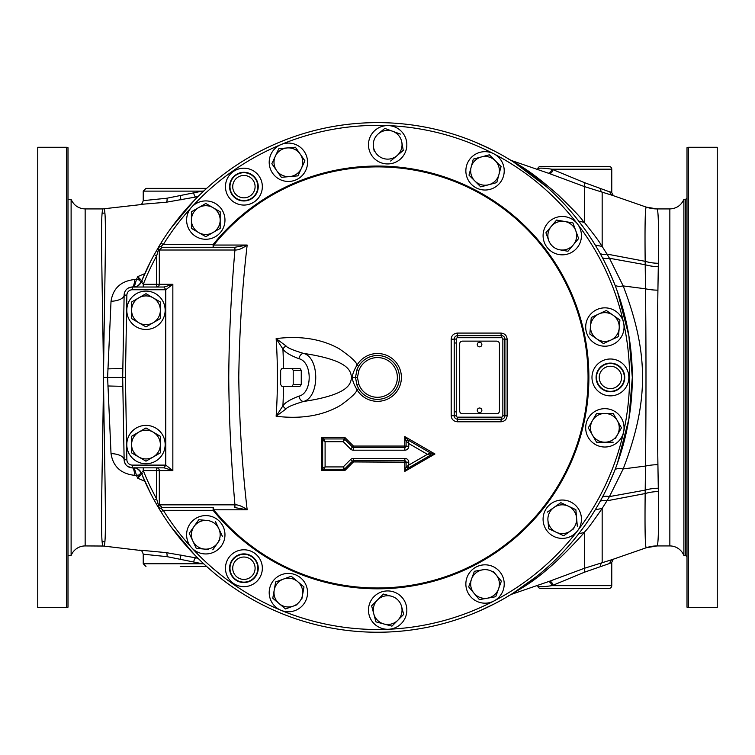 <?xml version="1.0" encoding="UTF-8"?>
<svg xmlns="http://www.w3.org/2000/svg" width="755" height="755" viewBox="0 0 755 755"><rect width="100%" height="100%" fill="white"/><g stroke="black" fill="none" stroke-linecap="round" stroke-linejoin="round"><path stroke-width="1.13" d="M489.202 154.851L473.3 159.107L468.997 175.151L480.737 186.891L468.997 175.151L471.148 167.129A14.383 14.383 0 0 1 495.204 160.683L489.334 154.813L495.204 160.683A14.383 14.383 0 0 1 498.923 174.575L500.98 166.459M480.076 152.321A19.177 19.177 0 0 0 466.514 175.811A19.177 19.177 0 0 0 490.004 189.373A19.177 19.177 0 0 0 503.566 165.883A19.177 19.177 0 0 0 480.076 152.321M495.204 160.683L501.075 166.553L496.818 182.455M480.737 186.891L488.759 184.739L480.737 186.891M142.317 281.313L137.74 276.623L140.977 282.54L141.279 281.879A254.812 254.812 0 0 1 154.228 254.633L160.975 243.091L163.306 244.535A252.076 252.076 0 0 1 191.647 207.134M140.977 282.54L141.279 281.879A8.22 8.22 0 0 1 133.663 287.013A8.22 8.22 0 0 0 140.977 282.54L141.279 281.879A254.812 254.812 0 0 1 154.228 254.633L156.625 255.954L158.644 248.905L159.305 250.009L162.268 247.272L160.815 246.583L158.427 247.291A254.812 254.812 0 0 1 543.345 183.975A254.812 254.812 0 0 1 543.345 570.884A254.812 254.812 0 0 1 160.975 511.767L163.306 510.323L160.815 508.285L162.268 507.587L159.305 504.85L158.427 507.568L154.228 500.225L156.625 498.904L158.644 505.954M144.8 273.603L137.74 276.623L136.428 279.454L134.834 279.501C121.017 280.935 113.08 288.202 111.023 301.292L107.606 377.434L111.023 453.566C113.061 466.637 120.998 473.904 134.834 475.357L136.428 475.414L137.731 478.236L140.977 472.328L150.302 492.807M476.537 612.211L478.132 611.531M479.651 610.87L494.752 603.66M494.789 603.651L497.432 602.254M497.998 601.952L498.715 601.565M498.923 601.452L499.744 601.008M499.857 600.942L501.094 600.263M501.131 600.244L501.65 599.951M501.707 599.923L502.217 599.63M502.698 599.366L503.17 599.102M505.104 597.988L509.502 595.384M509.049 595.657L509.181 595.582A2.737 1.736 58.9 0 1 508.644 595.742M510.352 594.865L511.663 594.062M511.409 594.213L515.844 591.882A15.128 13.477 57.8 0 0 513.117 593.156L536.635 576.442M540.221 573.517L542.033 572.007M542.354 571.733L543.524 570.733M545.44 569.072L546.167 568.43M559.634 555.633L564.617 550.395M576.433 536.663L578.604 533.917M578.755 533.709L580.727 531.152M582.7 528.5L584.634 525.829M586.522 523.158L588.362 520.488M593.704 512.277L596.761 507.247M598.253 504.699L599.706 502.151A15.128 6.078 29.3 0 1 606.973 500.791L609.445 496.601A15.128 5.898 28.2 0 0 602.018 497.932L606.199 489.797M606.359 489.457L607.709 486.673M609.002 483.898L613.73 472.96M614.768 470.356L614.797 470.261A15.128 5.011 21.4 0 1 623.186 468.93C648.998 401.575 648.998 353.293 623.186 285.928L609.445 258.257A15.128 5.898 -28.2 0 1 602.018 256.936L602.962 258.71M615.948 467.279L617.043 464.316M617.467 463.126L628.877 419.11L632.312 377.462L628.896 335.824L617.496 291.817M617.043 290.552L615.948 287.579M657.067 545.931C658.417 544.723 658.841 526.612 658.341 491.59L657.916 464.693C657.161 412.438 657.171 342.421 657.916 290.165L658.341 263.268C658.841 228.255 658.417 210.145 657.067 208.927L669.845 208.927C676.489 208.606 681.17 205.407 683.888 199.339L683.888 555.529A15.081 15.081 0 0 0 669.845 545.931L657.067 545.931A32.88 32.871 70.9 0 0 646.318 547.734A32.88 32.871 70.9 0 0 646.271 547.752L646.271 547.752C645.157 547.271 644.789 529.198 645.166 493.553L645.497 466.061C646.148 412.721 646.157 342.138 645.497 288.797L623.186 285.928A15.128 5.011 -21.4 0 1 614.797 284.597L614.664 284.257M613.73 281.898L609.002 270.96M607.709 268.185L606.359 265.401M606.199 265.062L603.519 259.767M657.916 290.165A32.88 17.025 0.7 0 1 645.497 288.797L645.204 264.731L609.445 258.257L606.973 254.076A15.128 6.078 -29.3 0 1 599.706 252.717L599.31 252.019M598.253 250.169L596.761 247.612M595.195 244.998L593.59 242.402M591.901 239.731L590.165 237.061M588.372 234.38L586.531 231.709M584.644 229.029L582.709 226.368M580.727 223.716L578.726 221.102M658.284 266.628A32.88 21.621 0.8 0 1 645.204 264.731L645.166 261.315L606.973 254.076L602.169 246.441C599.687 243.384 603.169 246.045 584.361 222.414L578.707 221.083L576.433 218.204M574.121 215.354L571.771 212.542M546.176 186.438L513.117 161.702A15.128 13.477 -57.8 0 0 515.844 162.976L511.409 160.645M505.51 157.106L509.502 159.475M510.352 159.994L511.663 160.796M494.383 151.009L498.725 153.303M499.848 153.916L501.084 154.596M501.122 154.615L502.217 155.228M503.217 155.785L502.613 155.454M502.698 155.492L503.17 155.756M476.537 142.648L478.132 143.327M479.651 143.988L494.752 151.198M494.789 151.217L497.432 152.604M140.27 279.341A2.737 2.114 137.8 0 0 139.562 279.869A8.22 3.464 -157.2 0 1 136.428 279.454C135.202 284.314 134.277 286.834 133.663 287.013L143.271 287.013L143.271 284.276A252.076 252.076 0 0 1 156.625 255.954L156.625 284.276L143.271 284.276L141.279 281.879L150.302 262.051M160.975 511.767L158.427 507.568L160.975 511.767M164.128 287.013L132.342 287.013L132.342 289.75L165.76 289.75L164.128 287.013L172.848 284.276L165.76 289.75L165.76 465.108L172.848 470.591L164.128 467.845L133.663 467.845A8.22 8.22 158 0 1 140.977 472.328L141.279 472.989L143.271 470.591L143.271 467.845L156.625 467.845A2.737 2.671 -90 0 1 159.305 470.591L159.305 504.85L234.937 504.85C231.077 460.484 229.01 418.015 228.756 377.434C229.01 336.843 231.077 294.375 234.937 250.009C238.221 250.226 242.298 248.574 247.168 245.054L213.769 245.054A2.737 0.661 -90 0 1 213.118 247.272L162.268 247.272L234.871 247.272L234.937 250.009L159.305 250.009L159.305 284.276A2.737 2.671 -90 0 1 156.625 287.013L143.271 287.013M140.977 472.309L141.279 472.989A8.22 8.22 0 0 0 133.663 467.845C134.277 468.034 135.202 470.554 136.428 475.414A8.22 3.464 -22.8 0 1 139.552 474.989A2.737 2.114 42.2 0 0 140.27 475.518L142.317 473.545M140.977 472.328L141.279 472.989A8.22 8.22 0 0 0 133.663 467.845L133.663 467.845C136.145 467.505 138.684 469.214 141.279 472.989L140.977 472.328L141.279 472.989A254.812 254.812 0 0 0 154.228 500.225A254.812 254.812 0 0 1 141.279 472.989M111.023 453.566A15.081 6.502 179 0 1 124.122 459.767L122.688 377.434L124.141 460.125M125.783 464.58L124.433 461.862M125.811 464.618L126.566 465.476M127.066 465.929L127.972 466.59M127.652 466.373L131.917 467.836M134.834 475.357A15.081 2.878 90 0 0 132.342 467.845A8.22 8.22 0 0 1 124.122 459.767L122.838 386.324A254.812 254.812 0 0 1 122.838 368.534L122.688 377.434L125.424 377.434L126.868 459.719A5.483 5.483 0 0 0 132.342 465.108L165.76 465.108L164.128 467.845M122.838 368.582L122.772 370.771M122.772 384.087L122.838 386.296M122.838 386.324L107.795 385.984M144.8 481.256L137.731 478.236L140.27 475.518M194.516 554.755L171.206 526.999M197.942 558.228L166.27 552.632L139.599 550.121M139.599 204.737L102.557 208.927L104.454 208.814L104.888 212.967C106.389 228.17 104.275 300.311 103.511 377.434C104.284 454.642 106.389 526.669 104.888 541.892L104.454 546.044L85.155 545.931A15.081 15.081 0 0 0 71.112 555.529L71.112 199.339C73.83 205.407 78.511 208.606 85.155 208.927L102.557 208.927L102.114 213.193C100.519 228.671 102.774 301.981 103.511 377.434C102.774 453 100.519 526.15 102.114 541.675L102.557 545.931L140.647 550.471M515.844 591.882C517.562 589.438 540.995 581.312 584.361 532.445L578.707 533.776M651.48 546.403A32.88 32.871 90 0 1 657.029 545.931L646.318 547.734L612.531 559.474L584.361 568.298L549.244 581.35A4.105 2.331 -109 0 1 553 585.238L551.858 585.663C543.175 586.946 538.494 587.06 537.805 586.003L537.805 586.003A2.737 2.737 0 0 0 540.523 588.4L609.021 588.4A2.737 2.737 0 0 0 611.767 585.663L551.858 585.663A4.105 2.463 -108.5 0 0 548.13 581.737M510.909 594.525L549.244 581.35M613.39 559.134L611.767 562.23L609.965 563.353L584.71 572.12L553 585.238M584.71 572.12L584.361 532.445C586.569 529.142 584.936 533.417 602.169 508.417L595.233 509.795M600.716 566.392A4.105 2.822 -106.4 0 1 602.169 562.551L602.169 508.417L606.973 500.791L645.166 493.553A32.88 22.273 -0.7 0 1 658.341 491.59M611.767 169.196L611.767 192.629L584.71 182.738L551.858 169.196C543.175 167.912 538.494 167.799 537.805 168.856A2.737 2.737 90 0 1 540.523 166.459L609.021 166.459A2.737 2.737 0 0 1 611.767 169.196L551.858 169.196A4.105 2.463 -71.5 0 1 548.13 173.131M609.965 191.506A4.105 3.888 -70.8 0 0 612.522 195.385L584.361 186.56L549.244 173.508A4.105 2.331 -71 0 0 553 169.63M612.531 195.394L646.308 207.125A32.88 32.871 -70.9 0 1 646.271 207.106C645.157 207.597 644.789 225.66 645.166 261.315A32.88 22.273 0.7 0 0 658.341 263.268M687.003 377.434L687.003 607.18L688.437 607.586L688.437 147.282L687.003 147.678L687.003 377.434M687.003 442.949L687.003 418.289M687.003 535.068L687.003 510.408M687.003 311.919L687.003 336.57M687.003 219.79L687.003 244.45M658.284 488.23A32.88 21.621 -0.8 0 0 645.204 490.127L609.445 496.601L623.186 468.93L645.497 466.061A32.88 17.025 -0.7 0 1 657.916 464.693M584.71 182.738L584.361 222.414C580.699 219.054 586.522 222.461 557.973 194.771C528.283 168.771 519.572 165.94 515.844 162.976M508.644 159.116A2.737 1.736 121.1 0 1 509.181 159.286M156.625 467.845L156.625 498.904A252.076 252.076 0 0 1 143.271 470.591L172.848 470.591L172.848 284.276L156.625 284.276L156.625 287.013M158.758 247.225L158.644 248.905M160.815 246.583L163.306 244.535L213.118 244.535L213.118 247.272L234.871 247.272L247.168 245.054C242.195 287.674 239.401 331.794 238.769 377.434C239.401 423.083 242.195 467.203 247.168 509.804C242.298 506.284 238.221 504.633 234.937 504.85L234.871 507.587L247.168 509.804L213.769 509.804A2.737 0.661 90 0 0 213.118 507.587L213.118 510.323L213.769 509.804A210.551 210.551 0 0 0 588.051 377.434A210.551 210.551 0 0 0 213.769 245.054L213.118 244.535A211.381 211.381 0 0 1 521.62 222.8A211.381 211.381 0 0 1 521.62 532.067A211.381 211.381 0 0 1 213.118 510.323L163.306 510.323A252.076 252.076 0 0 0 191.647 547.724M158.758 507.634L160.815 508.285M134.834 279.501A15.081 2.878 -90 0 1 132.342 287.013L133.663 287.013C136.145 287.353 138.684 285.645 141.279 281.879A8.22 8.22 0 0 1 133.663 287.013L132.342 287.013A8.22 8.22 0 0 0 124.122 295.092L122.688 377.434L103.511 377.434M124.141 294.733L122.838 368.534L107.795 368.874M131.908 287.023L128.152 288.165M128.123 288.174L127.397 288.665M126.906 289.071L126.104 289.882M125.783 290.288L125.17 291.222M124.348 293.317L124.169 294.375M111.023 301.292A15.081 6.493 -179 0 0 124.122 295.092L124.188 294.205M140.647 204.388L166.27 202.227L197.942 196.63M194.516 200.103L171.206 227.859M202.463 562.617L202.236 563.73L167.025 556.652L143.233 554.198C142.336 551.386 141.411 550.131 140.468 550.442M191.496 551.594L186.655 546.28M202.529 562.673A4.105 2.425 -79.6 0 0 202.312 563.749L143.233 563.749L143.233 554.208M203.803 563.862L202.312 563.749M202.529 192.185A4.105 2.425 79.6 0 1 202.321 191.119L203.803 190.996M202.482 192.242L202.321 191.119M140.468 204.416C141.411 204.737 142.336 203.472 143.233 200.651L167.025 198.206L202.264 191.119L143.233 191.119L145.979 188.373L206.653 188.373M191.496 203.265L186.655 208.588M67.997 377.434L67.997 607.18L66.563 607.586L66.563 147.282L67.997 147.678L67.997 377.434M66.563 147.282L37.75 147.282L37.75 607.586L66.563 607.586M180.228 566.486L206.653 566.486M126.793 310.296A19.177 19.177 0 0 0 145.979 329.473A19.177 19.177 0 0 0 165.156 310.296A19.177 19.177 0 0 0 145.979 291.109A19.177 19.177 0 0 0 126.793 310.296M160.353 301.991L145.979 293.686L138.788 297.838L145.979 293.686L160.353 301.991L160.353 318.591L145.979 326.896L160.353 318.591M131.596 318.591L138.788 322.744L131.596 318.591L131.596 301.991L138.788 297.838A14.383 14.383 0 0 1 160.353 310.296A14.383 14.383 0 0 1 138.788 322.744A14.383 14.383 0 0 1 138.788 297.838M145.857 326.821L138.788 322.744M126.793 444.572A19.177 19.177 0 0 0 145.979 463.749A19.177 19.177 0 0 0 165.156 444.572A19.177 19.177 0 0 0 145.979 425.386A19.177 19.177 0 0 0 126.793 444.572M131.596 452.868L145.979 461.173L131.596 452.868L131.596 436.267L145.979 427.962L160.353 436.267L145.979 427.962L131.719 436.201M145.979 461.173L160.353 452.868L145.979 461.173M160.353 436.267L160.353 452.868M138.788 432.115A14.383 14.383 0 0 1 160.353 444.572A14.383 14.383 0 0 1 138.788 457.02A14.383 14.383 0 0 1 138.788 432.115M277.425 377.434A414.268 292.931 -90 0 0 276.141 338.599C300.65 335.588 321.687 338.976 339.24 348.772C351.132 357.021 357.03 362.504 356.945 365.222C353.595 370.998 352.151 375.065 352.604 377.434L352.604 377.491C352.151 379.812 353.604 383.861 356.945 389.637C356.822 392.355 351.349 397.583 340.533 405.341C323.036 415.637 301.575 419.28 276.141 416.26A414.268 292.931 -90 0 0 277.425 377.434M451.188 377.434L451.188 339.221C451.452 335.588 453.5 333.55 457.322 333.078L500.999 333.078C504.755 333.474 506.794 335.513 507.134 339.221L507.134 415.646C506.794 419.346 504.755 421.394 500.999 421.781L457.322 421.781C453.5 421.318 451.452 419.27 451.188 415.646L451.188 377.434M408.757 446.309L406.096 446.139A1.302 1.293 -21.7 0 1 404.793 447.441L404.765 446.054L406.096 446.139L406.096 441.156L408.757 443.534L408.049 440.023L406.096 441.156L404.765 436.569L408.049 440.023L430.501 452.991L427.424 454.312L430.492 455.227L430.501 452.991L434.946 453.991L430.492 455.227L408.049 468.185L408.757 465.089L406.096 467.081L408.049 468.185L404.765 471.422L406.096 467.081L406.096 462.041A1.302 1.293 -17.9 0 0 404.803 460.758L404.765 471.422L434.946 453.991L404.765 436.569L404.765 446.054L353.463 446.054L344.988 437.579L321.432 437.579L321.432 470.412L344.988 470.412L353.463 461.937L408.757 462.249A3.898 3.86 -17.9 0 0 404.888 458.408L353.349 458.408A3.898 3.86 15.9 0 0 350.603 459.54L343.214 466.92L325.094 466.92L325.094 441.694L343.251 441.694L350.613 449.055A3.898 3.869 19.3 0 0 353.378 450.197L404.85 450.197A3.898 3.869 -21.7 0 0 408.757 446.309L408.757 443.534L427.424 454.312L408.757 465.089L408.757 462.249M213.118 507.587L162.268 507.587M283.531 368.553A420.818 297.564 90 0 0 282.917 349.036A5.483 2.982 139.5 0 1 286.013 345.913L276.141 338.599L282.917 349.036C284.994 352.245 290.335 355.473 298.942 358.71C312.598 361.777 312.598 393.091 298.942 396.148C290.354 399.386 285.012 402.604 282.917 405.822L276.141 416.26L286.013 408.946A5.483 2.982 -139.5 0 1 282.917 405.822A420.818 297.564 90 0 0 283.531 386.305M286.013 345.913C287.07 347.696 292.874 350.178 303.444 353.378C319.837 357.313 319.837 397.545 303.444 401.49C353.113 394.11 350.103 381.888 351.698 377.491C350.112 373.064 353.397 360.833 303.444 353.378A5.483 3.784 107.7 0 0 298.942 358.71M358.889 370.488L357.436 377.434L358.889 384.37A19.857 19.857 0 0 0 389.401 393.327A19.857 19.857 0 0 0 389.401 361.532A19.857 19.857 0 0 0 358.889 370.488L356.964 369.771L355.482 377.434L356.964 385.088A21.923 21.923 0 0 0 390.637 394.978A21.923 21.923 0 0 0 390.637 359.88A21.923 21.923 0 0 0 356.964 369.771L357.002 369.657M358.483 366.534L357.813 367.789M357.794 367.836L357.124 369.346M357.124 385.512L357.596 386.607M357.643 386.72L358.483 388.325M358.653 366.241A21.923 21.923 0 0 1 391.656 360.701A21.923 21.923 0 0 1 391.656 394.167A21.923 21.923 0 0 1 358.653 388.627A21.923 21.923 0 0 0 391.656 394.167A21.923 21.923 0 0 0 391.656 360.701A21.923 21.923 0 0 0 358.653 366.241L356.945 365.222A23.905 23.905 0 0 1 401.405 377.434A23.905 23.905 0 0 1 356.945 389.637L358.653 388.627M298.942 396.148A5.483 3.784 -107.7 0 0 303.444 401.49C292.874 404.68 287.06 407.171 286.013 408.946M301.264 384.55L301.264 370.309L300.018 368.553L281.889 368.553L280.652 370.309L280.652 384.55L281.889 386.305L300.018 386.305L301.264 384.55L293.204 384.55L293.204 370.309L301.264 370.309M291.959 386.305L293.204 384.55M293.204 370.309L291.959 368.553M457.351 335.654L457.634 335.645A3.416 3.416 0 0 0 454.217 339.07L454.217 415.797L451.188 415.646M456.275 339.07L456.275 415.797A1.359 1.359 0 0 0 457.634 417.156L501.49 417.156A1.359 1.359 0 0 0 502.849 415.797L502.849 339.07A1.359 1.359 0 0 0 501.49 337.711L457.634 337.711A1.359 1.359 0 0 0 456.275 339.07L451.188 339.221M456.275 415.797L454.217 415.797A3.416 3.416 0 0 0 457.634 419.214L501.49 419.214A3.416 3.416 0 0 0 504.906 415.797L504.906 339.07A3.416 3.416 0 0 0 501.49 335.645L457.634 335.645L457.322 333.078M501.49 337.711L501.49 335.645A2.737 0.491 90 0 1 500.999 333.078M502.849 339.07L507.134 339.221M502.849 415.797L507.134 415.646M501.49 417.156L501.49 419.214A2.737 0.491 -90 0 0 500.999 421.781M457.634 417.156L457.322 421.781M454.217 415.797A3.416 3.416 0 0 0 457.634 419.214L457.351 419.204M499.433 410.994L499.423 343.865A2.737 2.737 0 0 0 496.677 341.128L462.428 341.128A2.737 2.737 0 0 0 459.691 343.874L459.701 410.994A2.737 2.737 0 0 0 462.447 413.74L496.696 413.731A2.737 2.737 0 0 0 499.433 410.994M477.254 344.544A2.303 2.303 0 0 0 479.557 346.847A2.303 2.303 0 0 0 481.86 344.544A2.303 2.303 0 0 0 479.557 342.241A2.303 2.303 0 0 0 477.254 344.544M477.264 410.314A2.303 2.303 0 0 0 479.567 412.617A2.303 2.303 0 0 0 481.869 410.314A2.303 2.303 0 0 0 479.567 408.011A2.303 2.303 0 0 0 477.264 410.314M404.888 458.408L404.803 460.758L353.425 460.758L353.463 461.937L352.51 461.135A1.302 1.293 15.9 0 1 353.425 460.758L353.349 458.408M350.613 449.055L352.51 447.054A1.302 1.293 19.3 0 0 353.434 447.441L353.463 446.054L352.51 447.054L344.79 439.334L344.988 437.579L343.865 438.948A1.378 1.236 23.7 0 1 344.79 439.334L343.251 441.694L343.865 438.948L323.942 438.948L325.094 441.694L322.649 440.24A1.378 1.217 148.1 0 1 323.942 438.948L321.432 437.579L322.649 440.24L322.649 467.949L325.094 466.92L323.961 469.251A1.378 1.312 51.3 0 1 322.649 467.949L321.432 470.412L323.961 469.251L343.855 469.251L344.988 470.412L344.771 468.874L343.214 466.92L343.855 469.251A1.378 1.331 -41.8 0 0 344.771 468.874L352.51 461.135L350.603 459.54M683.888 199.339L685.682 199.339L687.003 198.018L687.003 147.678M687.003 563.589L687.003 588.249L687.003 563.589M688.437 147.282L717.25 147.282L717.25 607.586L688.437 607.586M186.617 220.092A19.177 19.177 0 0 0 205.794 239.269A19.177 19.177 0 0 0 224.971 220.092A19.177 19.177 0 0 0 205.794 200.915A19.177 19.177 0 0 0 186.617 220.092M191.411 228.387L205.794 236.692L191.411 228.387L191.411 220.092A14.383 14.383 0 0 1 198.603 207.634L191.411 211.787L205.794 203.482L220.177 211.787L205.794 203.482L202.142 205.596M205.794 236.692L220.177 228.387L205.794 236.692M220.177 211.787L220.177 228.387M198.603 207.634A14.383 14.383 0 0 1 220.177 220.092A14.383 14.383 0 0 1 198.603 232.54A14.383 14.383 0 0 1 191.411 220.092L191.411 211.787M270.998 154.162A19.177 19.177 0 0 0 280.265 179.652A19.177 19.177 0 0 0 305.756 170.375A19.177 19.177 0 0 0 296.479 144.885A19.177 19.177 0 0 0 270.998 154.162M304.86 160.947L295.394 147.216L304.916 160.815L301.405 168.346L297.895 175.868L281.36 177.312L271.838 163.712L281.36 177.312M295.252 147.225L278.85 148.669L271.838 163.712L278.85 148.669L295.394 147.216M297.961 175.736L301.405 168.346A14.383 14.383 0 0 1 276.594 170.517A14.383 14.383 0 0 1 287.127 147.942A14.383 14.383 0 0 1 301.405 168.346M375.329 130.068A19.177 19.177 0 0 0 372.97 157.087A19.177 19.177 0 0 0 399.99 159.447A19.177 19.177 0 0 0 402.349 132.427A19.177 19.177 0 0 0 375.329 130.068M400.027 153.152L403.236 150.302M374.206 151.274L373.498 147.253A14.383 14.383 0 0 1 378.415 133.748L384.776 128.407L378.415 133.748A14.383 14.383 0 0 1 392.581 131.247L384.776 128.407L392.581 131.247A14.383 14.383 0 0 1 401.82 142.261L403.264 150.434L390.646 161.023M392.581 131.247L400.377 134.088M401.82 142.261A14.383 14.383 0 0 1 382.738 158.267A14.383 14.383 0 0 1 373.498 147.253M565.599 216.77A19.177 19.177 0 0 0 543.383 232.323A19.177 19.177 0 0 0 558.936 254.539A19.177 19.177 0 0 0 581.152 238.986A19.177 19.177 0 0 0 565.599 216.77M567.949 251.255L578.623 238.533L572.941 222.933L564.759 221.489L572.941 222.933L578.623 238.533L567.949 251.255L559.766 249.811A14.383 14.383 0 0 1 548.753 240.571L545.959 232.908M560.748 220.781L556.586 220.054L545.912 232.766L556.586 220.054L564.759 221.489A14.383 14.383 0 0 1 573.281 244.894A14.383 14.383 0 0 1 559.766 249.811M548.753 240.571A14.383 14.383 0 0 1 564.759 221.489M615.872 311.315A19.177 19.177 0 0 0 589.164 316.024A19.177 19.177 0 0 0 593.874 342.732A19.177 19.177 0 0 0 620.582 338.023A19.177 19.177 0 0 0 615.872 311.315M603.424 343.563L618.477 336.551L619.194 328.274L618.477 336.551L603.424 343.563L589.825 334.04L603.424 343.563M619.553 324.216L619.921 320.007L616.467 317.581M589.825 334.04L590.552 325.773A14.383 14.383 0 0 1 613.117 315.241L606.322 310.484L591.269 317.496L606.322 310.484L619.921 320.007L619.194 328.274A14.383 14.383 0 0 1 596.629 338.806A14.383 14.383 0 0 1 590.552 325.773L591.269 317.496M613.117 315.241A14.383 14.383 0 0 1 619.194 328.274M621.478 418.251A19.177 19.177 0 0 0 595.28 411.23A19.177 19.177 0 0 0 588.258 437.428A19.177 19.177 0 0 0 614.466 444.45A19.177 19.177 0 0 0 621.478 418.251M621.403 427.717L617.326 420.648L621.478 427.84L615.287 438.561M596.573 413.457L588.268 427.84L596.573 442.213L588.268 427.84L596.573 413.457L613.173 413.457L617.326 420.648A14.383 14.383 0 0 1 604.868 442.213L596.573 442.213M613.173 442.213L604.868 442.213A14.383 14.383 0 0 1 592.42 420.648A14.383 14.383 0 0 1 617.326 420.648M581.369 517.534A19.177 19.177 0 0 0 560.597 500.103A19.177 19.177 0 0 0 543.156 520.874A19.177 19.177 0 0 0 563.938 538.315A19.177 19.177 0 0 0 581.369 517.534M548.3 524.527L548.668 528.726L552.49 530.51M573.857 528.642L570.516 530.982A14.383 14.383 0 0 1 556.19 532.237L563.711 535.748L570.516 530.982L563.711 535.748L548.668 528.726L547.941 520.459A14.383 14.383 0 0 1 554.019 507.426L560.823 502.67L575.867 509.682L560.946 502.726M577.311 526.226L576.594 517.949L577.311 526.226M575.876 509.823L576.594 517.949A14.383 14.383 0 0 1 570.516 530.982M547.215 512.192L554.019 507.426A14.383 14.383 0 0 1 576.594 517.949M556.19 532.237A14.383 14.383 0 0 1 547.941 520.459M503.056 590.57A19.177 19.177 0 0 0 491.599 565.986A19.177 19.177 0 0 0 467.015 577.452A19.177 19.177 0 0 0 478.481 602.028A19.177 19.177 0 0 0 503.056 590.57M468.685 586.89L479.359 599.612L495.714 596.724L501.386 581.123L496.054 574.763L501.386 581.123L495.714 596.724L479.359 599.612L468.685 586.89L474.366 571.29L471.526 579.094A14.383 14.383 0 0 1 482.539 569.846L474.366 571.29L482.539 569.846A14.383 14.383 0 0 1 498.545 588.928A14.383 14.383 0 0 1 474.027 593.251A14.383 14.383 0 0 1 471.526 579.094M493.43 571.639L496.054 574.763M401.216 623.668A19.177 19.177 0 0 0 401.216 596.544A19.177 19.177 0 0 0 374.093 596.544A19.177 19.177 0 0 0 374.093 623.668A19.177 19.177 0 0 0 401.216 623.668M371.62 605.803L373.772 613.824L371.62 605.803L383.361 594.062L371.724 605.708M403.661 614.259L401.547 606.378A14.383 14.383 0 0 1 383.936 623.989L391.958 626.14L403.698 614.4L391.958 626.14L375.914 621.846L373.772 613.824A14.383 14.383 0 0 1 391.383 596.214L383.361 594.062L391.383 596.214A14.383 14.383 0 0 1 401.547 606.378L403.698 614.4M383.936 623.989A14.383 14.383 0 0 1 373.772 613.824M294.931 610.616A19.177 19.177 0 0 0 306.398 586.04A19.177 19.177 0 0 0 281.813 574.574A19.177 19.177 0 0 0 270.356 599.159A19.177 19.177 0 0 0 294.931 610.616M275.66 581.926L272.772 598.271L279.133 603.613L272.772 598.271L275.66 581.926L291.26 576.244L303.982 586.918L291.364 576.339M285.381 608.86L279.133 603.613A14.383 14.383 0 0 1 283.455 579.085A14.383 14.383 0 0 1 302.538 595.091L301.83 599.111M297.13 604.708L285.494 608.945M303.954 587.06L302.538 595.091A14.383 14.383 0 0 1 279.133 603.613M204.124 553.877A19.177 19.177 0 0 0 224.896 536.446A19.177 19.177 0 0 0 207.465 515.665A19.177 19.177 0 0 0 186.683 533.096A19.177 19.177 0 0 0 204.124 553.877M191.676 529.868L189.25 533.323L192.761 540.844L189.25 533.323L198.773 519.723L207.049 520.45A14.383 14.383 0 0 1 218.827 528.698L222.338 536.22L218.827 528.698A14.383 14.383 0 0 1 217.572 543.015L212.806 549.819L217.572 543.015A14.383 14.383 0 0 1 204.539 549.093L196.272 548.375L204.539 549.093A14.383 14.383 0 0 1 194.016 526.528A14.383 14.383 0 0 1 207.049 520.45M196.206 548.243L192.761 540.844M208.606 549.451L204.539 549.093M219.913 539.674L217.572 543.015M215.373 521.299L218.827 528.698M496.781 182.597L488.759 184.739A14.383 14.383 0 0 1 471.148 167.129L473.3 159.107L489.334 154.813M498.923 174.575A14.383 14.383 0 0 1 488.759 184.739M191.657 207.134A252.076 252.076 0 0 1 623.602 431.983A252.076 252.076 0 0 1 577.481 530.878M577.481 530.888A252.076 252.076 0 0 1 191.657 547.734M262.344 186.636A18.431 18.431 0 0 0 243.903 168.205A18.431 18.431 0 0 0 225.471 186.636A18.431 18.431 0 0 0 243.903 205.067A18.431 18.431 0 0 0 262.344 186.636M628.849 377.434A18.431 18.431 0 0 0 610.417 358.993A18.431 18.431 0 0 0 591.977 377.434A18.431 18.431 0 0 0 610.417 395.865A18.431 18.431 0 0 0 628.849 377.434M262.344 568.222A18.431 18.431 0 0 0 243.903 549.791A18.431 18.431 0 0 0 225.471 568.222A18.431 18.431 0 0 0 243.903 586.654A18.431 18.431 0 0 0 262.344 568.222M158.427 247.291A254.812 254.812 0 0 1 160.975 243.091L158.05 247.933M132.342 465.108L132.342 467.845A8.22 8.22 0 0 1 124.122 459.767L126.868 459.719M612.522 559.474A4.105 3.888 -109.2 0 0 609.965 563.353M584.361 543.213L584.361 547.951M584.361 552.273L584.361 557.549M537.805 168.856L537.635 169.516M600.716 188.467A4.105 2.822 -73.6 0 0 602.169 192.308L602.169 246.441L595.233 245.064M685.682 199.339L685.682 555.529L687.003 556.841M669.845 545.931L669.845 208.927M657.067 208.927A32.88 32.871 -70.9 0 1 646.318 207.125L657.029 208.927A32.88 32.871 -90 0 1 651.48 208.456M132.342 289.75A5.483 5.483 0 0 0 126.868 295.139L125.424 377.434M126.868 295.139L124.122 295.092A8.22 8.22 0 0 1 132.342 287.013M102.114 213.193A16.44 16.025 -177.3 0 0 104.888 212.967M85.155 545.931L85.155 208.927M102.114 541.675A16.44 16.025 177.3 0 1 104.888 541.892M166.27 552.632A4.105 1.453 -82.6 0 1 167.025 556.652M180.945 554.925L180.228 558.945M195.913 557.822A4.105 1.472 -78.5 0 0 193.714 561.862M195.913 197.036A4.105 1.472 78.5 0 1 193.714 192.997M180.945 199.933L180.228 195.913M166.27 202.227A4.105 1.453 82.6 0 0 167.025 198.206M201.566 563.749L200.877 563.749M200.169 563.749L199.462 563.749M198.735 563.749L197.999 563.749M197.253 563.749L196.696 563.749M196.744 191.119L197.263 191.119M198.008 191.119L198.744 191.119M199.462 191.119L200.179 191.119M200.887 191.119L201.576 191.119M357.436 377.481L351.698 377.491M352.604 377.434L357.436 377.434M358.889 384.37L356.964 385.088M456.275 342.996L454.217 342.996M456.275 411.862L454.217 411.862M457.634 337.711L457.634 335.645A3.416 3.416 0 0 0 454.217 339.07M504.906 339.07A3.416 3.416 0 0 0 501.49 335.645M501.49 419.214A3.416 3.416 0 0 0 504.906 415.797M353.378 450.197L353.434 447.441L404.793 447.441L404.85 450.197M258.238 186.636A14.326 14.326 0 0 0 243.903 172.31A14.326 14.326 0 0 0 229.577 186.636A14.326 14.326 0 0 0 243.903 200.962A14.326 14.326 0 0 0 258.238 186.636M229.982 186.636A13.92 13.92 0 0 0 243.903 200.556A13.92 13.92 0 0 0 257.823 186.636A13.92 13.92 0 0 0 243.903 172.716A13.92 13.92 0 0 0 229.982 186.636M232.719 186.636A11.193 11.193 0 0 0 243.903 197.829A11.193 11.193 0 0 0 255.096 186.636A11.193 11.193 0 0 0 243.903 175.453A11.193 11.193 0 0 0 232.719 186.636M624.744 377.434A14.326 14.326 0 0 0 610.417 363.098A14.326 14.326 0 0 0 596.082 377.434A14.326 14.326 0 0 0 610.417 391.76A14.326 14.326 0 0 0 624.744 377.434M596.497 377.434A13.92 13.92 0 0 0 610.417 391.345A13.92 13.92 0 0 0 624.338 377.434A13.92 13.92 0 0 0 610.417 363.514A13.92 13.92 0 0 0 596.497 377.434M599.225 377.434A11.193 11.193 0 0 0 610.417 388.617A11.193 11.193 0 0 0 621.601 377.434A11.193 11.193 0 0 0 610.417 366.241A11.193 11.193 0 0 0 599.225 377.434M258.238 568.222A14.326 14.326 0 0 0 243.903 553.896A14.326 14.326 0 0 0 229.577 568.222A14.326 14.326 0 0 0 243.903 582.549A14.326 14.326 0 0 0 258.238 568.222M229.982 568.222A13.92 13.92 0 0 0 243.903 582.143A13.92 13.92 0 0 0 257.823 568.222A13.92 13.92 0 0 0 243.903 554.302A13.92 13.92 0 0 0 229.982 568.222M232.719 568.222A11.193 11.193 0 0 0 243.903 579.415A11.193 11.193 0 0 0 255.096 568.222A11.193 11.193 0 0 0 243.903 557.03A11.193 11.193 0 0 0 232.719 568.222M122.735 382.285L122.706 380.643M124.122 459.767L124.188 460.635M125.141 463.598L125.519 464.212M126.151 465.033L126.793 465.693M129.492 467.336L130.096 467.534M130.209 467.562L131.257 467.779M611.767 192.629L613.39 195.724M683.888 555.529L685.682 555.529M578.707 221.083L585.04 229.595M588.013 233.852L592.298 240.345M549.319 173.537L510.909 160.334M507.832 158.474L506.52 157.701M489.155 148.386L474.876 141.959M122.735 372.687L122.716 373.659M537.635 585.342L537.805 586.003M611.767 562.23L611.767 585.663M67.997 555.529L71.112 555.529M67.997 199.339L71.112 199.339M143.233 563.749L145.979 566.486M143.233 200.651L143.233 191.119M357.945 387.334L356.568 383.918"/></g></svg>
